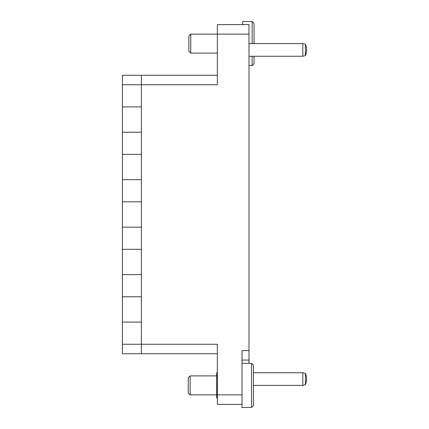 <?xml version="1.0" encoding="UTF-8"?>
<svg xmlns="http://www.w3.org/2000/svg" width="429" height="429" viewBox="0 0 429 429"><rect width="100%" height="100%" fill="white"/><g stroke="black" fill="none" stroke-linecap="round" stroke-linejoin="round"><path stroke-width="0.64" d="M217.347 353.748L141.393 353.748L141.393 75.252L217.347 75.252M217.347 404.386L217.347 394.889L242.031 394.889L242.031 404.386L217.347 404.386M141.393 353.748L122.404 353.748L122.404 344.256L217.347 344.256L217.347 394.889M190.766 34.111L190.766 53.099L188.867 51.201L188.867 36.009L190.766 34.111L217.347 34.111L217.347 24.614L248.997 24.614L248.997 34.111L217.347 34.111L217.347 84.744L122.404 84.744L122.404 106.896L141.393 106.896M253.426 365.299L251.528 363.39L253.426 365.299L253.426 405.491L251.528 407.405L251.528 363.39L242.031 363.245L242.031 385.398L242.031 350.584L248.997 350.584L248.997 34.111M248.997 350.584L248.997 360.081L242.031 360.081M248.997 363.39L248.997 360.081M249.061 363.39L248.997 357.228M248.997 72.013L248.997 62.033M141.393 132.218L122.404 132.218L122.404 106.896M141.393 154.37L122.404 154.37L122.404 179.687L141.393 179.687M141.393 201.839L122.404 201.839L122.404 227.161L141.393 227.161M141.393 249.313L122.404 249.313L122.404 274.63L141.393 274.63M141.393 296.782L122.404 296.782L122.404 322.104L141.393 322.104M122.404 84.744L122.404 75.252L141.393 75.252M122.404 322.104L122.404 344.256M122.404 274.63L122.404 296.782M122.404 227.161L122.404 249.313M122.404 179.687L122.404 201.839M122.404 132.218L122.404 154.37M190.133 394.889L188.234 392.991L188.234 377.799L190.133 375.901L190.133 394.889L216.715 394.889M217.347 372.737L216.715 372.737L216.715 398.058L217.347 398.058M242.031 404.386L242.031 407.55L251.528 407.405L253.426 405.491M242.031 385.398L242.031 394.889M254.059 56.263L254.059 63.701L252.161 65.61L252.161 56.263M252.161 43.602L252.161 21.595L242.664 21.45L242.664 24.614M249.061 65.61L252.161 65.61L254.059 63.701M254.059 23.509L252.161 21.595L254.059 23.509L254.059 43.602M305.453 373.45L305.453 384.684L302.799 385.398L302.799 372.737L305.453 373.45A14.414 14.414 0 0 1 305.453 384.684M253.426 385.398L302.799 385.398M253.426 372.737L302.799 372.737M305.453 44.316L305.453 55.55L302.799 56.263L302.799 43.602L305.453 44.316A14.414 14.414 0 0 1 305.453 55.55M248.997 56.263L302.799 56.263M248.997 43.602L302.799 43.602M190.133 375.901L216.715 375.901M190.766 53.099L217.347 53.099"/></g></svg>

